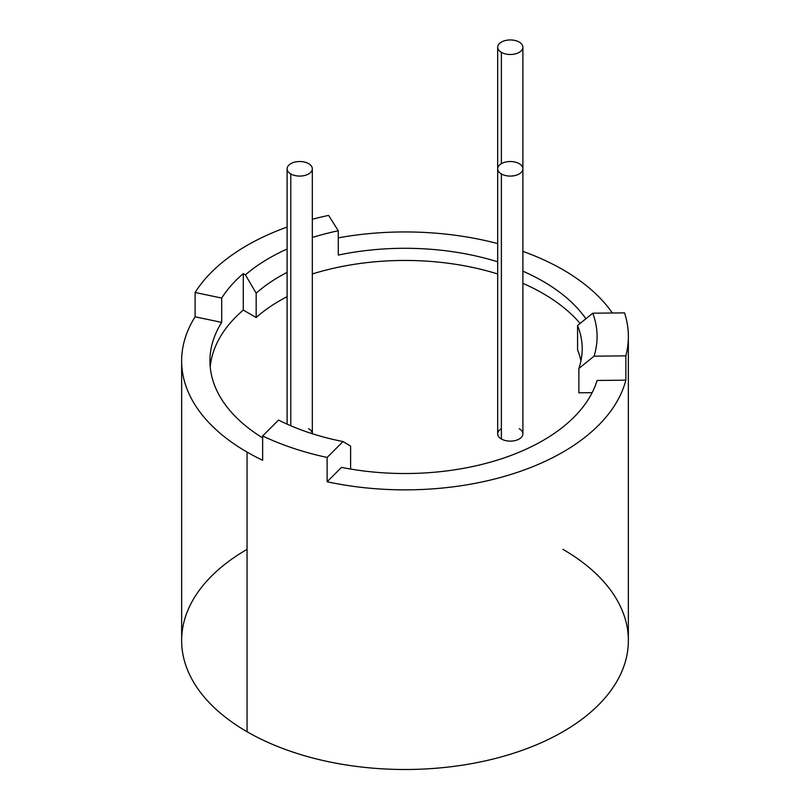 <?xml version="1.0" encoding="UTF-8"?>
<svg xmlns="http://www.w3.org/2000/svg" width="810" height="810" viewBox="0 0 810 810"><rect width="100%" height="100%" fill="white"/><g stroke="black" fill="none" stroke-linecap="round" stroke-linejoin="round"><path stroke-width="1.21" d="M247.06 549.362A223.357 128.952 0 0 0 247.06 731.734A223.357 128.952 0 0 0 562.94 731.734A223.357 128.952 0 0 0 562.94 549.362M327.118 481.768A223.357 128.952 0 0 0 625.857 380.173L625.857 355.863A223.357 128.952 0 0 0 628.357 336.585A223.357 128.952 0 0 0 624.551 312.883L592.768 313.197L577.571 325.509L577.571 349.829A177.198 102.303 180 0 1 580.942 360.906A177.198 102.303 0 0 0 577.571 349.829L577.571 325.509A177.198 102.303 180 0 1 578.866 368.489L578.866 392.809L592.15 392.668L578.866 392.809L578.866 368.489L594.064 356.177L578.866 368.489A177.198 102.303 -0 0 0 582.198 348.745A177.198 102.303 -0 0 0 577.571 325.509L592.768 313.197A192.091 110.899 180 0 1 594.064 356.177L625.857 355.863L594.064 356.177A192.091 110.899 -0 0 0 592.768 313.197L624.551 312.883A223.357 128.952 0 0 1 625.857 355.863L625.857 380.173L597.102 380.467A195.068 112.62 180 0 1 341.496 467.39L327.118 481.768A223.357 128.952 0 0 0 625.857 380.173L597.102 380.467A195.068 112.62 0 0 1 341.496 467.39L327.118 481.768L327.118 457.447L327.118 481.768M612.38 313.004A223.357 128.952 0 0 0 562.94 269.72A223.357 128.952 0 0 0 522.896 251.373A223.357 128.952 0 0 1 562.94 269.72A223.357 128.952 0 0 1 612.38 313.004M628.357 336.585L628.357 640.548A223.357 128.952 180 0 1 490.475 759.679A223.357 128.952 180 0 1 247.06 731.734L247.06 452.091A223.357 128.952 0 0 0 262.642 460.272L262.642 435.962A223.357 128.952 0 0 0 327.118 457.447L343.015 441.561L327.118 457.447A223.357 128.952 0 0 1 262.642 435.962L262.642 460.272A223.357 128.952 0 0 1 247.06 452.091L247.06 731.734A223.357 128.952 180 0 1 181.642 640.548L181.642 360.906A223.357 128.952 0 0 0 247.06 452.091A223.357 128.952 0 0 1 195.109 316.801L221.697 322.39L195.109 316.801A223.357 128.952 0 0 0 181.642 360.906M580.122 323.453A195.068 112.62 0 0 0 522.896 283.338A195.068 112.62 180 0 1 580.122 323.453M497.684 273.972A195.068 112.62 0 0 0 312.316 273.972A195.068 112.62 180 0 1 497.684 273.972M287.104 296.683A177.198 102.303 0 0 0 256.173 317.53L243.273 310.088A195.068 112.62 0 0 0 210.215 366.981A195.068 112.62 180 0 1 243.273 310.088L256.173 317.53A177.198 102.303 180 0 1 287.104 296.683M308.62 428.713A12.606 7.28 180 0 1 312.306 433.725M519.21 428.713A12.606 7.28 180 0 1 519.21 439A12.606 7.28 180 0 1 501.38 439A12.606 7.28 180 0 1 501.38 428.713M350.619 469.061L350.619 446.118L343.015 441.561A192.091 110.899 180 0 1 278.539 420.066L262.642 435.962L278.539 420.066A192.091 110.899 0 0 0 343.015 441.561L350.619 446.118L350.619 469.061M262.642 437.906A195.068 112.62 180 0 1 221.697 322.39L221.697 298.07L195.109 292.481L195.109 316.801L195.109 292.481L221.697 298.07L221.697 322.39A195.068 112.62 0 0 0 209.932 360.906A195.068 112.62 0 0 0 262.642 437.906M497.684 243.577A223.357 128.952 0 0 0 338.276 237.836A223.357 128.952 0 0 1 497.684 243.577M328.607 215.409A223.357 128.952 0 0 0 312.316 219.257A223.357 128.952 0 0 1 328.607 215.409L338.276 230.759A195.068 112.62 0 0 0 312.316 237.492A195.068 112.62 180 0 1 338.286 230.759L328.607 215.409M287.104 227.063A223.357 128.952 0 0 0 195.109 292.481A223.357 128.952 0 0 1 287.104 227.063M338.286 255.079A195.068 112.62 180 0 1 497.684 261.812A195.068 112.62 0 0 0 338.286 255.079L338.276 230.759L338.276 255.079M522.896 271.178A195.068 112.62 180 0 1 585.903 318.765A195.068 112.62 0 0 0 522.896 271.178M287.104 272.373A177.198 102.303 -0 0 0 256.173 293.22L256.173 317.53L256.173 293.22L245.42 274.853L243.273 273.618L243.273 310.088L243.273 273.618A195.068 112.62 0 0 0 221.697 298.07A195.068 112.62 180 0 1 243.273 273.618L245.42 274.853A192.091 110.899 180 0 1 287.104 249.035A192.091 110.899 -0 0 0 245.42 274.853L256.173 293.22A177.198 102.303 180 0 1 287.104 272.373M290.79 425.756L290.79 173.947A12.606 7.28 0 0 0 304.53 175.527A12.606 7.28 0 0 0 312.316 168.804A12.606 7.28 0 0 0 308.62 163.66A12.606 7.28 0 0 0 294.88 162.081A12.606 7.28 0 0 0 287.104 168.804A12.606 7.28 0 0 0 290.79 173.947L290.79 425.756M290.79 173.947A12.606 7.28 0 0 0 308.62 173.947A12.606 7.28 0 0 0 308.62 163.66A12.606 7.28 0 0 0 290.79 163.66A12.606 7.28 0 0 0 290.79 173.947M501.38 173.947A12.606 7.28 0 0 0 519.21 173.947A12.606 7.28 0 0 0 519.21 163.66A12.606 7.28 0 0 0 501.38 163.66A12.606 7.28 0 0 0 501.38 173.947A12.606 7.28 0 0 0 515.12 175.527A12.606 7.28 0 0 0 522.896 168.804A12.606 7.28 0 0 0 519.21 163.66A12.606 7.28 0 0 0 505.47 162.081A12.606 7.28 0 0 0 497.684 168.804A12.606 7.28 0 0 0 501.38 173.947L501.38 439L501.38 173.947M501.38 52.366A12.606 7.28 0 0 0 519.21 52.366A12.606 7.28 0 0 0 519.21 42.08A12.606 7.28 0 0 0 501.38 42.08A12.606 7.28 0 0 0 501.38 52.366A12.606 7.28 0 0 0 515.12 53.946A12.606 7.28 0 0 0 522.896 47.223A12.606 7.28 0 0 0 519.21 42.08A12.606 7.28 0 0 0 505.47 40.5A12.606 7.28 0 0 0 497.684 47.223A12.606 7.28 0 0 0 501.38 52.366L501.38 163.66L501.38 52.366M522.896 47.223L522.896 433.856A12.606 7.28 180 0 1 515.12 440.579A12.606 7.28 180 0 1 501.38 439A12.606 7.28 180 0 1 497.684 433.856L497.684 47.223M312.316 433.856L312.316 168.804M287.104 424.146L287.104 168.804"/></g></svg>
